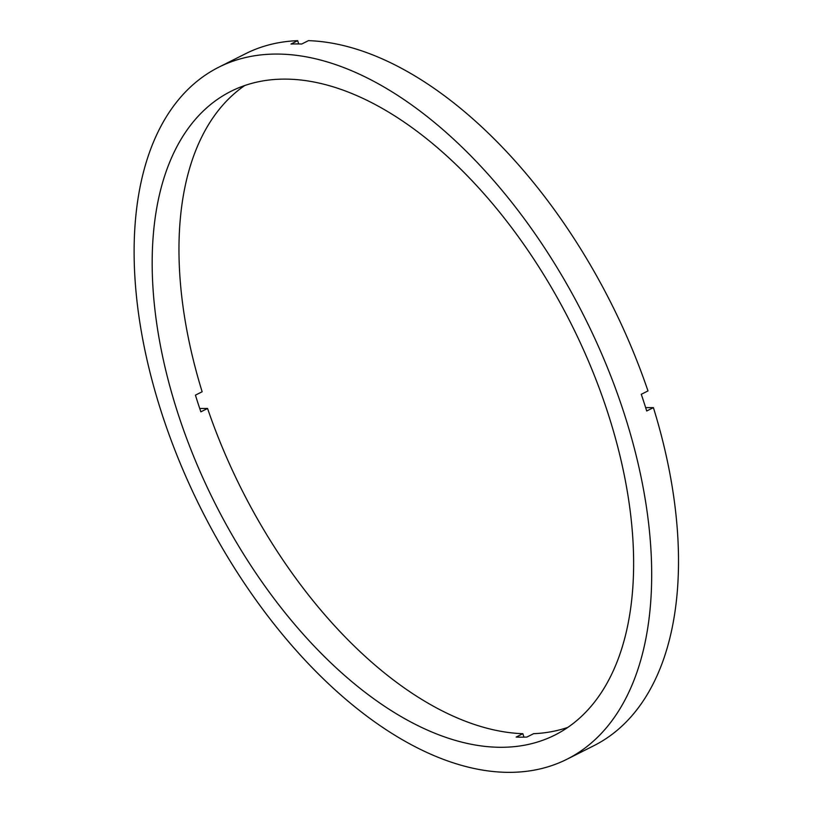 <?xml version="1.0" encoding="UTF-8"?>
<svg xmlns="http://www.w3.org/2000/svg" width="813" height="813" viewBox="0 0 813 813"><rect width="100%" height="100%" fill="white"/><g stroke="black" fill="none" stroke-linecap="round" stroke-linejoin="round"><path stroke-width="1.22" d="M523.968 737.147L522.85 733.702A360.322 199.398 63.3 0 1 207.569 408.461L200.862 411.835A360.322 199.398 63.3 0 1 195.435 395.138L202.142 391.764A360.322 199.398 63.3 0 1 244.723 85.538M522.85 733.702L516.153 737.076A360.322 199.398 63.3 0 0 521.56 737.167A360.322 199.398 63.3 0 0 526.895 737.056L533.602 733.682A360.322 199.398 63.3 0 0 567.891 727.371M501.458 747.289A360.322 199.398 63.3 0 1 194.581 458.654A360.322 199.398 63.3 0 1 230.862 91.371A360.322 199.398 63.3 0 1 284.347 79.115A360.322 199.398 63.3 0 1 591.224 367.75A360.322 199.398 63.3 0 1 554.944 735.033A360.322 199.398 63.3 0 1 501.458 747.289M298.737 43.953L297.67 40.67L290.973 44.044A387.344 214.358 63.3 0 1 296.318 43.932A387.344 214.358 63.3 0 1 301.714 44.024L308.422 40.65A387.344 214.358 63.3 0 1 647.971 390.921L641.274 394.295A387.344 214.358 63.3 0 1 646.701 411.002L653.408 407.628A387.344 214.358 63.3 0 1 593.907 745.673L567.098 759.169A387.344 214.358 63.3 0 1 509.599 772.35A387.344 214.358 63.3 0 1 179.703 462.069A387.344 214.358 63.3 0 1 218.707 67.235A387.344 214.358 63.3 0 1 276.207 54.065A387.344 214.358 63.3 0 1 606.102 364.346A387.344 214.358 63.3 0 1 567.098 759.169M653.408 407.628L645.654 407.638M218.707 67.235L245.516 53.739A387.344 214.358 63.3 0 1 297.67 40.67M207.569 408.461L199.734 408.482"/></g></svg>
